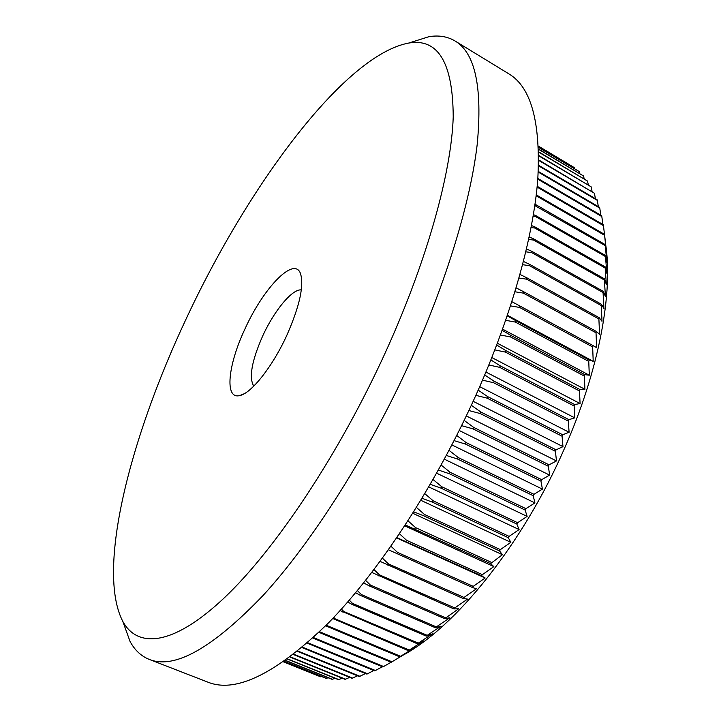 <?xml version="1.0" encoding="UTF-8"?>
<svg xmlns="http://www.w3.org/2000/svg" width="721" height="721" viewBox="0 0 721 721"><rect width="100%" height="100%" fill="white"/><g stroke="black" fill="none" stroke-linecap="round" stroke-linejoin="round"><path stroke-width="1.08" d="M245.086 328.677C263.336 288.265 293.654 256.379 300.342 273.133C304.325 284.984 299.828 305.704 286.841 335.292C272.637 366.511 251.296 393.396 239.814 395.541C224.258 399.795 227.917 364.889 245.086 328.677M301.342 289.923C292.347 288.661 274.223 310.634 262.714 335.905C251.71 360.924 248.718 377.669 253.765 386.15M605.451 243.157C613.472 291.545 599.223 369.936 564.606 448.138C523.113 543.688 455.429 627.279 402.642 655.407M475.851 395.342L487.072 398.136L562.074 436.223L562.975 446.632L556.08 449.841L555.413 451.301L556.477 460.935L549.06 464.838L548.366 466.28L549.609 475.112L541.678 479.672L540.948 481.096L542.417 489.117L533.964 494.309L533.198 495.706L534.91 502.897L525.942 508.665L525.149 510.044L527.123 516.398L517.642 522.716L516.831 524.05L519.093 529.565L509.107 536.379L508.269 537.686L510.847 542.345L500.356 549.627L499.509 550.88L502.42 554.71L490.577 563.606L493.84 566.607L482.394 574.655L481.511 575.809L485.143 577.99L473.246 586.353L472.354 587.453L476.365 588.832L464.027 597.457L463.134 598.502L467.541 599.097L454.789 607.938L453.888 608.912L458.691 608.758L444.659 618.672L449.859 617.78L436.349 626.9L435.457 627.748L441.072 626.152L427.22 635.336L426.336 636.12L432.366 633.858L417.324 643.763L423.759 640.87L409.285 650.045L415.278 647.188L399.713 656.858L406.959 652.802L391.179 662.284L318.97 632.326M391.061 662.238L382.851 666.97L312.833 638.085M382.31 666.745L374.758 670.909L307.164 643.159M373.784 670.512L366.908 674.099L302.018 647.584M365.511 673.522L359.337 676.559L297.422 651.36M357.481 675.811L352.055 678.308L293.42 654.524M349.739 677.361L345.071 679.335L290.058 657.083M342.277 678.209L338.41 679.678L287.364 659.075M335.112 678.344L332.066 679.335L285.354 660.517M328.253 677.803L326.054 678.344L284.047 661.436M321.71 676.595L320.385 676.713L283.452 661.851M185.946 319.322C130.393 437.341 96.001 569.626 122.804 621.421C137.792 648.828 173.455 645.899 224.601 597.556C275.557 549.267 339.519 453.545 386.068 351.001C427.418 259.83 451.454 172.058 453.221 116.937C452.941 62.736 438.143 38.096 408.807 43.035C343.971 55.012 247.384 187.109 185.946 319.322M409.681 42.755L429.04 36.663C438.828 35.077 447.48 36.501 454.987 40.953C475.157 52.795 482.574 87.187 477.239 144.119C470.606 201.15 447.002 280.154 410.619 360.77C368.746 453.275 312.499 541.552 263.084 595.474C212.334 648.323 174.365 669.62 149.193 659.382C141.091 656.119 134.71 650.117 130.023 641.375L123.12 622.286M454.987 40.953L508.747 73.785C531.125 87.016 540.804 122.237 537.776 179.448C533.36 236.65 511.721 314.942 476.392 394.135C435.727 485.017 379.345 570.942 328.497 622.881C276.134 673.702 235.938 693.467 207.918 682.165L149.193 659.382M283.479 661.833L320.917 676.893M284.146 661.373L326.622 678.47M285.516 660.4L332.66 679.398M287.589 658.904L339.041 679.669M290.356 656.867L345.738 679.263M293.78 654.244L352.749 678.164M297.836 651.027L360.058 676.352M302.487 647.188L367.656 673.82M307.696 642.699L375.524 670.557M313.41 637.553L383.644 666.546M319.592 631.731L391.99 661.797M325.604 625.81L399.713 656.858M326.379 625.026L326.811 625.477L326.009 626.071M326.811 625.477L400.552 656.29M332.714 618.501L408.437 650.684M333.769 617.392L335.202 618.861L334.382 619.537M335.202 618.861L409.285 650.045M340.105 610.552L417.324 643.763M341.43 609.101L343.782 611.498L342.944 612.246M343.782 611.498L418.189 643.06M347.747 601.963L351.668 604.216L426.336 636.12M349.315 600.16L352.515 603.396L351.668 604.216M352.515 603.396L427.22 635.336M355.597 592.743L360.518 595.456L435.457 627.748M357.391 590.58L361.383 594.564L360.518 595.456M361.383 594.564L436.349 626.9M363.636 582.901L369.476 585.984L444.659 618.672M365.637 580.387L370.342 585.028L369.476 585.984M370.342 585.028L445.551 617.762M371.811 572.447L453.888 608.912M374.001 569.581L379.381 574.799L378.507 575.818M379.381 574.799L454.789 607.938M380.111 561.398L463.134 598.502M382.454 558.189L388.457 563.912L387.574 564.994M388.457 563.912L464.027 597.457M388.484 549.79L472.354 587.453M390.962 546.257L397.532 552.403L396.649 553.539M397.532 552.403L473.246 586.353M396.901 537.632L481.511 575.809M399.497 533.792L406.572 540.29L405.698 541.489M406.572 540.29L482.394 574.655M405.328 524.969L490.577 563.606M408.005 520.85L415.557 527.619L414.692 528.872M415.557 527.619L491.443 562.398M413.728 511.838L423.578 515.74L499.509 550.88M416.459 507.458L424.435 514.443L423.578 515.74M424.435 514.443L500.356 549.627M422.064 498.283L432.339 502.131L508.269 537.686M424.822 493.669L433.177 500.798L432.339 502.131M433.177 500.798L509.107 536.379M430.302 484.332L440.928 488.108L516.831 524.05M433.069 479.519L441.748 486.729L440.928 488.108M441.748 486.729L517.642 522.716M438.413 470.047L449.318 473.706L525.149 510.044M441.162 465.072L450.12 472.3L449.318 473.706M450.12 472.3L525.942 508.665M446.353 455.474L457.465 458.989L533.198 495.706M449.057 450.364L458.241 457.556L457.465 458.989M458.241 457.556L533.964 494.309M454.104 440.657L465.351 444.019L540.948 481.096M456.735 435.466L466.099 442.559L465.351 444.019M466.099 442.559L541.678 479.672M461.62 425.66L472.931 428.842L548.366 466.28M464.171 420.415L473.652 427.373L472.931 428.842M473.652 427.373L549.06 464.838M468.875 410.537L480.186 413.53L555.413 451.301M471.327 405.283L480.862 412.042L480.186 413.53M480.862 412.042L556.08 449.841M478.176 390.124L487.72 396.649L487.072 398.136M562.074 436.223L562.695 434.754L487.72 396.649M482.52 380.138L493.579 382.725L568.319 421.1L568.905 419.64L494.182 381.229L493.579 382.725M494.182 381.229L484.71 374.992M488.856 364.97L499.671 367.35L574.132 406.004L574.673 404.544L500.239 365.862L499.671 367.35M500.239 365.862L490.893 359.941M494.84 349.91L505.34 352.073L579.486 390.98L579.981 389.538L505.863 350.604L505.34 352.073M505.863 350.604L496.715 345.035M500.455 335.004L510.558 336.959L584.361 376.092L584.812 374.659L511.036 335.508L510.558 336.959M511.036 335.508L502.158 330.317M505.691 320.313L515.308 322.062L588.751 361.392L589.147 359.986L515.74 320.629L515.308 322.062M515.74 320.629L507.223 315.852M510.531 305.884L519.58 307.434L592.644 346.945L592.986 345.557L519.967 306.037L519.58 307.434M519.967 306.037L511.883 301.693M514.974 291.78L523.365 293.123L596.024 332.787L596.321 331.435L523.707 291.762L523.365 293.123M523.707 291.762L516.146 287.877M519.003 278.036L526.654 279.189L598.89 318.97L599.133 317.655L526.943 277.864L526.654 279.189M526.943 277.864L520.003 274.458M522.626 264.697L529.439 265.67L601.233 305.542L601.431 304.262L529.683 264.391L529.439 265.67M529.683 264.391L523.464 261.471M525.852 251.818L531.728 252.62L603.062 292.546L603.216 291.32L531.918 251.377L531.728 252.62M531.918 251.377L526.519 248.961M528.664 239.435L533.504 240.057L604.378 280.027L604.477 278.838L533.648 238.876L533.504 240.057M533.648 238.876L529.196 236.975M531.098 227.575L534.784 228.034L605.171 268.014L605.225 266.878L534.883 226.908L534.784 228.034M534.883 226.908L531.485 225.529M533.143 216.291L535.577 216.579L605.469 256.532L605.469 255.459L535.622 215.507L535.577 216.579M535.622 215.507L533.423 214.651M534.829 205.602L605.27 245.627L605.225 244.608L535.874 204.701L535.874 205.719M535.874 204.701L535.009 204.385M536.145 195.742L604.586 235.316L604.495 234.352L536.253 194.868M537.1 187.072L603.432 225.61L603.297 224.709L537.181 186.279M537.794 179.178L601.819 216.543L601.638 215.696L537.848 178.457M538.263 172.085L599.764 208.117L599.539 207.342L538.29 171.445M538.533 165.812L597.285 200.348L597.024 199.636L538.551 165.253M538.659 160.386L594.401 193.246L538.668 159.909M538.686 155.817L591.121 186.811L538.686 155.43M538.65 152.131L587.48 181.043L538.641 151.816M538.578 149.319L583.496 175.951L538.569 149.094M538.506 147.39L579.179 171.526L538.506 147.246M538.47 146.327L574.547 167.759L538.461 146.273M538.461 146.129L569.689 164.821M574.547 167.759L574.862 168.831M579.179 171.526L579.702 173.482M583.496 175.951L584.19 178.799M587.48 181.043L588.318 184.765M591.121 186.811L592.067 191.398M594.401 193.246L595.42 198.69M597.285 200.348L598.349 206.639M599.764 208.117L600.854 215.246M601.819 216.543L602.909 224.483M603.432 225.61L604.802 236.794M605.55 243.022L604.495 234.352M604.586 235.316L606.46 252.638L605.225 244.608M605.27 245.627L606.92 262.814L605.469 255.459M605.469 256.532L606.902 273.547L605.225 266.878M605.171 268.014L606.415 284.786L604.477 278.838M604.378 280.027L605.442 296.529L603.216 291.32M603.062 292.546L603.982 308.723L601.431 304.262M601.233 305.542L602.026 321.341L599.133 317.655M598.89 318.97L599.575 334.337L596.321 331.435M596.024 332.787L596.637 347.684L592.986 345.557M592.644 346.945L593.212 361.32L589.147 359.986M588.751 361.392L589.3 375.208L584.812 374.659M584.361 376.092L584.92 389.304L579.981 389.538M579.486 390.98L580.081 403.544L574.673 404.544M574.132 406.004L574.799 417.874L568.905 419.64M568.319 421.1L569.094 432.258L562.695 434.754M507.413 315.302L593.212 361.32M502.582 329.137L589.3 375.208M497.391 343.25L584.92 389.304M491.839 357.571L580.081 403.544M485.936 372.063L574.799 417.874M479.699 386.663L569.094 432.258M473.156 401.3L562.975 446.632M466.325 415.936L556.477 460.935M459.232 430.491L549.609 475.112M451.896 444.929L542.417 489.117M444.361 459.178L534.91 502.897M436.656 473.192L527.123 516.398M428.797 486.918L519.093 529.565M420.839 500.302L510.847 542.345M412.809 513.298L502.42 554.71M404.751 525.861L493.84 566.607M396.685 537.956L485.143 577.99M301.549 277.585L300.342 273.133M122.804 621.421L130.023 641.375M408.807 43.035L429.04 36.663M244.086 393.801L239.814 395.541"/></g></svg>
